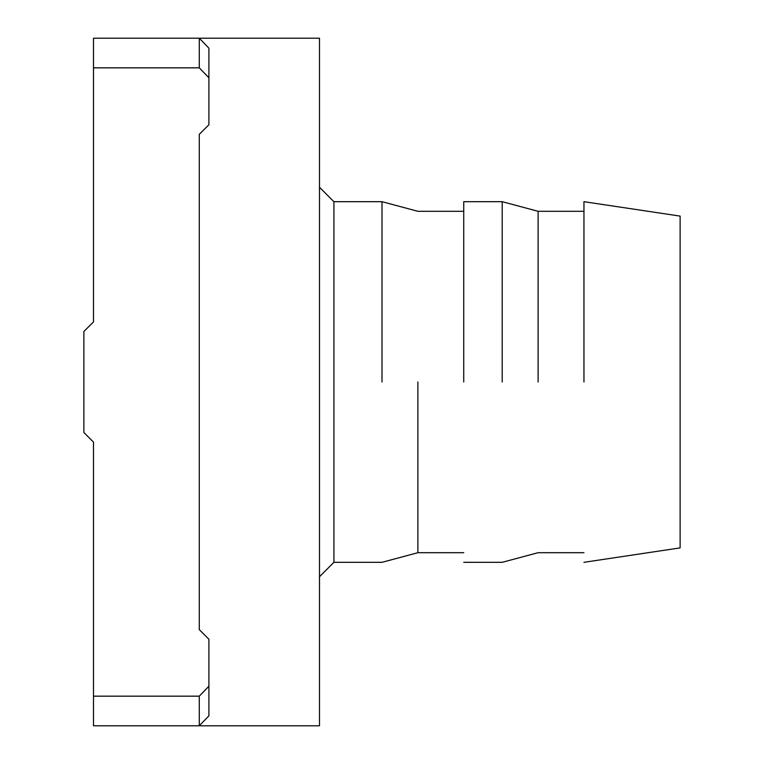<?xml version="1.0" encoding="UTF-8"?>
<svg xmlns="http://www.w3.org/2000/svg" width="764" height="764" viewBox="0 0 764 764"><rect width="100%" height="100%" fill="white"/><g stroke="black" fill="none" stroke-linecap="round" stroke-linejoin="round"><path stroke-width="1.15" d="M208.897 77.785L199.28 67.834L199.28 38.2L93.495 38.2L93.495 321.892L83.878 331.509L83.878 432.491L93.495 442.108L93.495 696.166L199.28 696.166L199.28 725.8L208.897 715.839L208.897 639.248L199.28 629.631L199.28 134.368L208.897 124.752L208.897 48.161L199.28 38.2L319.495 38.2L319.495 725.8L93.495 725.8L93.495 696.166M93.495 321.892L93.495 117.541M93.495 646.459L93.495 442.108M199.28 67.834L93.495 67.834M199.28 696.166L208.897 686.215M538.104 382L538.104 211.303L538.104 382M502.206 382L502.206 201.686L502.206 382M463.738 382L463.738 201.686L463.738 382M417.889 382L417.889 552.697L417.889 382M382 382L382 201.686L382 382M319.495 187.256L333.916 201.686L333.916 562.314L319.495 576.744M583.954 562.314L680.122 547.893L680.122 216.107L583.954 201.686M583.954 382L583.954 201.686L583.954 382M583.954 211.303L538.104 211.303L502.206 201.686L463.738 201.686M463.738 562.314L502.206 562.314L538.104 552.697L583.954 552.697M333.916 562.314L382 562.314L417.889 552.697L463.738 552.697M463.738 211.303L417.889 211.303L382 201.686L333.916 201.686"/></g></svg>
